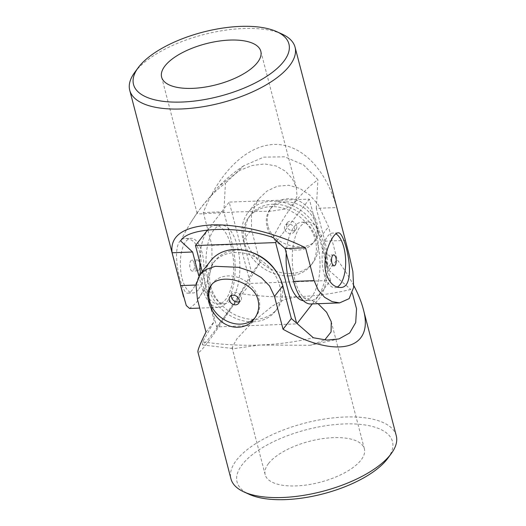 <?xml version="1.0" encoding="UTF-8"?>
<svg xmlns="http://www.w3.org/2000/svg" width="526" height="526" viewBox="0 0 526 526"><rect width="100%" height="100%" fill="white"/><g stroke="black" fill="none" stroke-linecap="round" stroke-linejoin="round"><path stroke-width="0.39" stroke-dasharray="2.63 1.97" d="M337.192 287.065A27.332 11.763 -92.1 0 1 334.904 287.683A27.332 11.763 -92.1 0 1 323.898 273.244A27.332 11.763 -92.1 0 1 332.879 233.051A27.332 11.763 -92.1 0 1 335.897 233.84M180.635 240.947A318.552 137.082 -92.1 0 1 190.826 222.531A318.552 137.082 -92.1 0 1 201.682 206.803L218.566 186.651L239.961 170.292L252.296 165.453L264.703 163.941L276.117 165.999L285.533 171.226L292.377 178.761L296.329 187.604L297.006 196.106L294.146 203.371L284.678 209.157L270.851 211.189L237.055 211.912L199.952 213.872L197.132 213.444L197.881 211.768L201.682 206.803A318.552 137.082 -92.1 0 1 225.47 183.166L223.826 211.768L232.38 244.597A42.711 18.377 -92.1 0 1 218.349 307.401A42.711 18.377 -92.1 0 1 201.156 284.836L198.887 276.124M273.099 237.515A318.552 137.082 -92.1 0 1 294.146 203.371A318.552 137.082 -92.1 0 1 317.934 179.728L303.456 164.848L284.671 156.814L263.782 157.123L243.696 165.782L225.47 183.166M198.387 289.727A27.332 11.763 -92.1 0 1 193.121 292.949A27.332 11.763 -92.1 0 1 180.352 266.071A27.332 11.763 -92.1 0 1 191.096 238.317A27.332 11.763 -92.1 0 1 202.102 252.756A27.332 11.763 -92.1 0 1 198.387 289.727M199.985 252.835C196.882 243.42 192.135 238.646 185.757 238.515C167.485 237.555 180.885 295.152 187.789 293.146C193.167 293.712 204.561 269.805 199.985 252.835M223.826 211.768L203.325 212.53C219.171 172.173 246.766 145.524 273.822 144.453C300.872 143.513 325.522 168.221 336.791 207.573L348.876 253.795M310.82 303.962A42.711 18.377 87.9 0 0 324.844 241.164L316.29 208.335L336.791 207.573M316.29 208.335L317.934 179.728M203.325 212.53L211.879 245.359L212.05 266.544L205.206 287.203L196.408 302.641L189.57 308.466M134.676 72.476A85.422 35.249 165.4 0 1 203.509 34.624A85.422 35.249 165.4 0 1 282.067 34.085M326.501 263.145A5.464 2.354 87.9 0 0 328.697 266.031A5.464 2.354 87.9 0 0 330.847 260.482A5.464 2.354 87.9 0 0 328.296 255.103A5.464 2.354 87.9 0 0 326.501 263.145M195.508 268.01A5.464 2.354 87.9 0 0 197.704 270.897A5.464 2.354 87.9 0 0 199.854 265.347A5.464 2.354 87.9 0 0 197.303 259.969A5.464 2.354 87.9 0 0 195.508 268.01M194.107 263.059A5.464 2.354 -92.1 0 1 192.312 271.094A5.464 2.354 -92.1 0 1 190.11 268.207A5.464 2.354 -92.1 0 1 191.905 260.166A5.464 2.354 -92.1 0 1 194.107 263.059M202.267 271.6L216.666 326.876L296.802 323.904L296.598 323.135M249.061 251.527A39.292 31.547 -142.2 0 0 215.095 260.64A39.292 31.547 -142.2 0 0 216.62 298.867A39.292 31.547 -142.2 0 0 255.163 319.367A39.292 31.547 -142.2 0 0 277.182 308.815A39.292 31.547 -142.2 0 0 277.577 273.658M330.519 280.443L309.334 199.124L229.198 202.096L250.383 283.422L330.519 280.443L312.312 303.91M276.854 240.987L309.334 199.124M296.802 323.904L297.072 323.549M286.282 253.216A39.292 16.911 -92.1 0 1 301.608 222.248A39.292 16.911 -92.1 0 1 317.428 243.005A39.292 16.911 -92.1 0 1 304.528 300.78A39.292 16.911 -92.1 0 1 303.403 300.734M207.553 230L229.198 202.096M216.666 326.876L250.383 283.422M208.572 282.995A39.292 16.911 87.9 0 0 224.392 303.752A39.292 16.911 87.9 0 0 237.292 245.977A39.292 16.911 87.9 0 0 221.472 225.22A39.292 16.911 87.9 0 0 208.572 282.995M253.289 321.78A39.292 31.547 -142.2 0 0 275.315 311.234A39.292 31.547 -142.2 0 0 263.605 262.218A39.292 31.547 -142.2 0 0 213.221 263.053A39.292 31.547 -142.2 0 0 214.746 301.286A39.292 31.547 -142.2 0 0 253.289 321.78M288.879 275.907A39.292 31.547 -142.2 0 0 310.905 265.36A39.292 31.547 -142.2 0 0 299.195 216.35A39.292 31.547 -142.2 0 0 248.818 217.185A39.292 31.547 -142.2 0 0 250.337 255.412A39.292 31.547 -142.2 0 0 288.879 275.907M290.753 273.494A39.292 31.547 -142.2 0 0 312.779 262.947A39.292 31.547 -142.2 0 0 301.069 213.931A39.292 31.547 -142.2 0 0 250.685 214.766A39.292 31.547 -142.2 0 0 252.21 252.999A39.292 31.547 -142.2 0 0 290.753 273.494M323.595 242.775A39.292 16.911 -92.1 0 1 310.688 300.55A39.292 16.911 -92.1 0 1 292.338 261.909A39.292 16.911 -92.1 0 1 307.776 222.018A39.292 16.911 -92.1 0 1 323.595 242.775M199.808 262.165A39.292 16.911 -92.1 0 1 215.312 225.45A39.292 16.911 -92.1 0 1 231.131 246.207A39.292 16.911 -92.1 0 1 218.224 303.982A39.292 16.911 -92.1 0 1 200.577 273.776M285.447 201.885A27.332 21.947 -142.2 0 0 270.127 209.223A27.332 21.947 -142.2 0 0 267.063 226.897A27.332 21.947 -142.2 0 0 287.821 248.502A27.332 21.947 -142.2 0 0 313.318 242.736A27.332 21.947 -142.2 0 0 312.26 216.147A27.332 21.947 -142.2 0 0 285.447 201.885M296.657 225.799A5.464 4.392 -142.2 0 0 292.502 221.479A5.464 4.392 -142.2 0 0 287.406 222.63A5.464 4.392 -142.2 0 0 286.795 226.16A5.464 4.392 -142.2 0 0 290.944 230.487A5.464 4.392 -142.2 0 0 296.046 229.329A5.464 4.392 -142.2 0 0 296.657 225.799M387.833 458.264A80.294 33.138 -14.6 0 0 343.333 423.989A80.294 33.138 -14.6 0 0 242.348 464.471A80.294 33.138 -14.6 0 0 249.291 494.355M268.549 463.498A51.252 21.152 -14.6 0 0 265.183 474.702A51.252 21.152 -14.6 0 0 320.11 482.25A51.252 21.152 -14.6 0 0 364.38 448.862A51.252 21.152 -14.6 0 0 333.51 437.639A51.252 21.152 -14.6 0 0 268.549 463.498M318.059 303.693L308.321 298.518L296.822 296.769L284.507 299.511L272.797 305.744L251.967 322.714L236.897 338.829L232.084 347.64L233.768 348.666L259.351 345.056L310.327 345.266L324.746 339.941M210.525 260.962A42.711 34.289 -142.2 0 0 205.738 288.577L214.292 321.406L202.655 341.861L202.438 344.885L206.613 341.341L215.233 330.354L240.126 293.574A318.552 255.741 -142.2 0 0 296.822 296.769A318.552 255.741 -142.2 0 0 350.776 289.464L352.354 293.133M202.655 341.861A318.552 255.741 -142.2 0 0 259.351 345.056A318.552 255.741 -142.2 0 0 313.312 337.751M255.025 317.789A27.332 21.947 -142.2 0 0 255.873 316.777A27.332 21.947 -142.2 0 0 258.937 299.103A27.332 21.947 -142.2 0 0 228.001 275.926A27.332 21.947 -142.2 0 0 212.682 283.264A27.332 21.947 -142.2 0 0 211.814 284.481M353.814 285.664C349.356 277.248 343.794 268.543 337.12 259.548L328.566 226.719L318.046 204.39L309.794 195.113L299.873 188.433L288.774 185.257L277.432 186.171L267.017 191.03L258.549 199.065L247.989 212.675A42.711 34.289 37.8 0 1 287.827 203.667A42.711 34.289 37.8 0 1 320.262 237.423L328.809 270.252L337.12 259.548M328.809 270.252L350.776 289.464M240.126 293.574L251.757 273.119L243.203 240.29A42.711 34.289 37.8 0 1 247.989 212.675M251.757 273.119L260.061 262.415C238.383 297.986 217.172 330.269 206.343 344.168C201.162 350.822 198.361 353.452 197.921 352.052M396.269 435.732A85.422 35.249 -14.6 0 0 325.114 418.933A85.422 35.249 -14.6 0 0 236.549 460.125A85.422 35.249 -14.6 0 0 230.94 478.798M260.061 262.415L251.513 229.586L251.481 213.628L258.549 199.065M267.925 225.792C266.327 218.855 267.635 212.596 271.85 207.001C279.556 196.356 296.191 195.935 306.415 206.126C317.303 216.022 321.577 232.886 315.041 240.52C306.651 253.302 272.442 245.846 267.925 225.792M205.988 332.11L214.292 321.406M284.605 228.981A5.464 4.392 37.8 0 1 285.217 225.444A5.464 4.392 37.8 0 1 292.226 225.332A5.464 4.392 37.8 0 1 293.856 232.15A5.464 4.392 37.8 0 1 288.761 233.301A5.464 4.392 37.8 0 1 284.605 228.981M231.42 295.546A5.464 4.392 37.8 0 1 232.144 293.85A5.464 4.392 37.8 0 1 239.152 293.738A5.464 4.392 37.8 0 1 240.783 300.556A5.464 4.392 37.8 0 1 239.317 301.674M211.879 245.359L232.38 244.597M324.844 241.164L345.345 240.402M196.014 285.026L201.156 284.836M320.262 237.423L328.566 226.719M197.434 299.281L205.738 288.577M243.203 240.29L251.513 229.586M161.62 77.138L197.132 213.444M260.817 51.298L296.322 187.604M243.696 165.782C234.603 171.844 226.226 178.801 218.566 186.651M190.826 222.531L197.881 211.768M187.789 293.146L193.121 292.949M185.757 238.515L191.096 238.317M218.349 307.401L199.729 308.091M333.688 254.906L328.296 255.103M334.095 265.834L328.697 266.031M338.211 232.854L332.879 233.051M340.243 287.485L334.904 287.683M197.303 259.969L191.905 260.166M197.704 270.897L192.312 271.094M275.315 311.234L277.182 308.815M213.221 263.053L215.095 260.64M310.905 265.36L312.779 262.947M248.818 217.185L250.685 214.766M218.224 303.982L224.392 303.752M215.312 225.45L221.472 225.22M304.528 300.78L310.688 300.55M301.608 222.248L307.776 222.018M364.38 448.862L331.327 321.971M265.183 474.702L232.084 347.64M338.941 338.935L310.327 345.266M202.438 344.885L233.768 348.666M254.15 318.999L255.873 316.777M210.959 285.48L212.682 283.264M287.406 222.63L285.217 225.444M296.046 229.329L293.856 232.15M271.85 207.001L270.127 209.223M315.041 240.52L313.318 242.736M232.144 293.85L229.954 296.671M240.783 300.556L238.594 303.37"/><path stroke-width="0.79" d="M335.897 233.84A27.332 11.763 -92.1 0 1 345.464 256.964A27.332 11.763 -92.1 0 1 340.164 284.461A27.332 11.763 -92.1 0 1 337.192 287.065M335.89 257.793A5.464 2.354 -92.1 0 1 334.095 265.834A5.464 2.354 -92.1 0 1 331.893 262.941A5.464 2.354 -92.1 0 1 333.688 254.906A5.464 2.354 -92.1 0 1 335.89 257.793M181.871 102.044A80.294 33.138 165.4 0 1 138.167 67.736A80.294 33.138 165.4 0 1 202.865 32.152A80.294 33.138 165.4 0 1 276.709 31.645A80.294 33.138 165.4 0 1 271.534 72.983A80.294 33.138 165.4 0 1 181.871 102.044M192.49 88.361A51.252 21.152 165.4 0 1 161.62 77.138A51.252 21.152 165.4 0 1 205.89 43.75A51.252 21.152 165.4 0 1 260.817 51.298A51.252 21.152 165.4 0 1 257.451 62.502A51.252 21.152 165.4 0 1 192.49 88.361M198.887 276.124L192.608 252.007L180.635 240.947C187.848 227.232 237.64 225.306 273.099 237.515L285.072 248.574L293.62 281.403A42.711 18.377 87.9 0 0 310.82 303.962L339.467 302.904M199.729 308.091L189.57 308.466L186.289 305.527L180.655 285.598L196.014 285.026M285.072 248.574L305.567 247.812C275.466 232.847 238.285 223.813 211.38 224.931C183.028 226.68 169.937 235.957 172.107 252.769L180.655 285.598M276.709 31.645L282.067 34.085A85.422 35.249 165.4 0 1 295.06 47.202A85.422 35.249 165.4 0 1 181.174 108.974A85.422 35.249 165.4 0 1 129.731 90.268A85.422 35.249 165.4 0 1 134.676 72.476L138.167 67.736M305.567 247.812L314.121 280.641L318.256 290.188L324.601 297.302L332.064 301.602L339.599 302.897L349.146 298.636L353.656 287.36L352.867 271.548L348.876 253.795L295.06 47.202M326.015 273.165C329.118 282.58 333.865 287.354 340.243 287.485C358.515 288.445 345.115 230.848 338.211 232.854C332.833 232.288 321.439 256.195 326.015 273.165M172.107 252.769L192.608 252.007M296.598 323.135L275.617 242.578L195.481 245.557L202.267 271.6M277.577 273.658A39.292 31.547 -142.2 0 0 249.061 251.527M275.617 242.578L276.854 240.987M297.072 323.549L312.312 303.91M303.403 300.734A39.292 16.911 -92.1 0 1 286.282 253.216M195.481 245.557L207.553 230M200.577 273.776A39.292 16.911 -92.1 0 1 199.808 262.165M363.249 308.986C374.828 349.915 337.081 359.449 283.041 329.243L274.487 296.414L269.588 286.006L261.297 277.57L250.678 271.337L238.725 267.32L215.292 266.307L206.245 269.358L199.965 274.572L196.007 285.112L197.434 299.281L205.988 332.11C200.248 343.596 197.559 350.244 197.921 352.052L230.94 478.798A85.422 35.249 -14.6 0 0 243.932 491.915L249.291 494.355A80.294 33.138 -14.6 0 0 323.135 493.848A80.294 33.138 -14.6 0 0 387.833 458.264L391.324 453.524A85.422 35.249 -14.6 0 0 396.269 435.732L363.249 308.986C361.375 301.819 358.226 294.041 353.814 285.664M324.746 339.941L331.071 331.945L331.281 321.8L326.587 312.227L318.059 303.693M352.354 293.133L356.543 308.801L355.707 322.563L349.658 332.984L338.941 338.935L326.948 340.098L313.312 337.751L291.345 318.539L282.797 285.71A42.711 34.289 -142.2 0 0 250.363 251.954A42.711 34.289 -142.2 0 0 210.525 260.962L199.965 274.572M211.814 284.481A27.332 21.947 -142.2 0 0 220.907 317.421A27.332 21.947 -142.2 0 0 255.025 317.789M258.075 300.208C259.673 307.145 258.365 313.404 254.15 318.999C246.444 329.644 229.809 330.065 219.585 319.874C208.697 309.978 204.423 293.113 210.959 285.48C219.349 272.698 253.558 280.154 258.075 300.208M283.041 329.243L291.345 318.539M243.932 491.915A85.422 35.249 -14.6 0 0 322.491 491.376A85.422 35.249 -14.6 0 0 391.324 453.524M239.317 301.674A5.464 4.392 37.8 0 1 231.532 297.387A5.464 4.392 37.8 0 1 231.42 295.546M239.205 299.84A5.464 4.392 -142.2 0 0 235.056 295.513A5.464 4.392 -142.2 0 0 229.954 296.671A5.464 4.392 -142.2 0 0 229.343 300.201A5.464 4.392 -142.2 0 0 233.498 304.521A5.464 4.392 -142.2 0 0 238.594 303.37A5.464 4.392 -142.2 0 0 239.205 299.84M293.62 281.403L314.121 280.641M274.487 296.414L282.797 285.71M183.548 296.861L129.731 90.268"/></g></svg>
